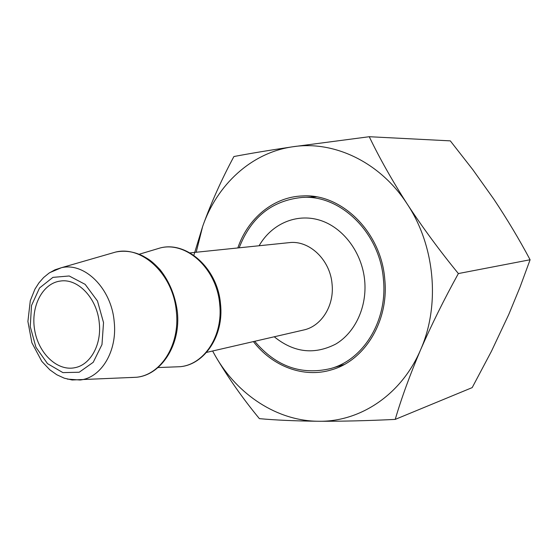 <?xml version="1.0" encoding="UTF-8"?>
<svg xmlns="http://www.w3.org/2000/svg" width="558" height="558" viewBox="0 0 558 558"><rect width="100%" height="100%" fill="white"/><g stroke="black" fill="none" stroke-linecap="round" stroke-linejoin="round"><path stroke-width="0.84" d="M530.1 259.756C519.24 239.347 507.145 219.154 493.823 199.171L472.793 169.639L450.306 140.867L369.257 136.717C379.559 158.193 392.274 180.722 407.389 204.305C422.88 227.873 439.878 250.961 458.376 273.56L530.1 259.756L520.056 287.056L508.77 314.468L491.465 351.226L472.194 387.608L395.224 419.4C367.75 420.739 342.228 421.36 318.674 421.262C295.601 421.018 275.84 420.146 259.393 418.646C242.911 398.691 228.278 377.878 215.486 356.192C237.631 394.827 277.186 421.109 318.674 421.262C359.994 422.001 401.439 394.855 420.572 349.845C409.956 374.857 401.502 398.042 395.224 419.4M193.835 255.327L202.673 226.381C211.064 202.979 221.477 179.697 233.907 156.533C250.075 153.464 269.654 150.221 292.629 146.796L369.257 136.717M458.376 273.56C444.175 299.241 431.578 324.672 420.572 349.845C440.311 305.359 435.08 246.057 407.389 204.305C380.235 161.973 333.726 140.253 292.629 146.796C251.246 152.739 216.971 184.817 202.673 226.381L196.186 252.251M212.612 351.003L215.486 356.192M253.402 341.587C272.388 366.341 303.594 378.394 331.459 369.849C364.695 360.698 389.128 321.031 384.769 279.307C381.254 231.989 341.398 193.235 302.534 195.942C273.399 196.876 247.78 218.387 237.827 247.947M313.533 196.437L310.806 197.072M338.922 366.104L341.705 365.818M99.261 322.845C97.155 298.453 78.099 278.303 60.592 281.023C42.624 283.052 30.571 306.412 34.631 329.869C38.383 353.367 57.348 371.572 75.009 367.673C90.515 364.779 101.772 344.516 99.261 322.845M254.706 341.287C275.868 366.439 301.257 375.506 330.859 368.503C363.621 359.554 387.712 320.487 383.423 279.398C379.956 232.812 340.673 194.665 302.394 197.413C272.123 200.371 251.037 217.167 239.159 247.815M103.53 322.615L97.49 301.027L85.158 284.364L69.199 275.98L52.919 277.368L39.534 287.97L31.513 305.512L30.251 326.583L35.921 347.236L47.507 363.642L62.901 372.618L79.222 372.235L93.228 362.295L101.981 344.565L103.53 322.615M67.399 379.112L80.038 380.005C101.27 377.954 117.605 350.954 114.174 321.492C111.391 288.423 84.551 261.974 61.359 267.728L49.69 272.667M130.698 377.543L136.431 377.264C160.962 374.948 180.15 344.704 176.377 311.727C173.371 274.682 142.381 245.36 115.604 252.07L110.093 253.66M174.382 366.927L179.969 366.711C204.137 364.716 223.27 335.756 219.692 304.236C216.909 268.851 186.477 241.063 160.216 247.954L154.859 249.559M206.551 352.398L303.636 330.001C321.31 326.339 334.402 305.749 332.073 284.148C330.245 259.805 309.216 239.954 289.107 242.653L189.999 252.893M274.257 336.781C293.787 352.614 314.28 355.048 335.735 344.077C355.104 332.652 367.129 306.977 364.695 280.695C362.121 252.439 343.024 227.239 319.622 220.152C296.207 212.996 271.488 224.037 259.114 245.75M61.359 267.728L54.97 269.807L49.013 273.12L43.622 277.528L38.9 282.92L34.931 289.156L30.292 300.734L27.9 321.457L31.876 342.745L41.815 361.382L49.822 369.815L56.804 374.76L64.316 378.198L72.149 379.991L136.431 377.264C161.081 375.129 181.169 344.886 177.318 311.427C175.114 295.315 169.332 281.365 159.972 269.577C150.723 259.875 148.721 259.4 142.89 255.962C133.753 251.519 124.657 250.221 115.604 252.07L61.359 267.728M157.977 367.562L179.969 366.711C204.305 364.848 224.142 335.874 220.515 303.984C217.683 268.279 186.511 240.868 160.216 247.954L139.13 254.274M316.288 196.848L302.394 197.413M344.181 364.541L330.859 368.503"/></g></svg>
